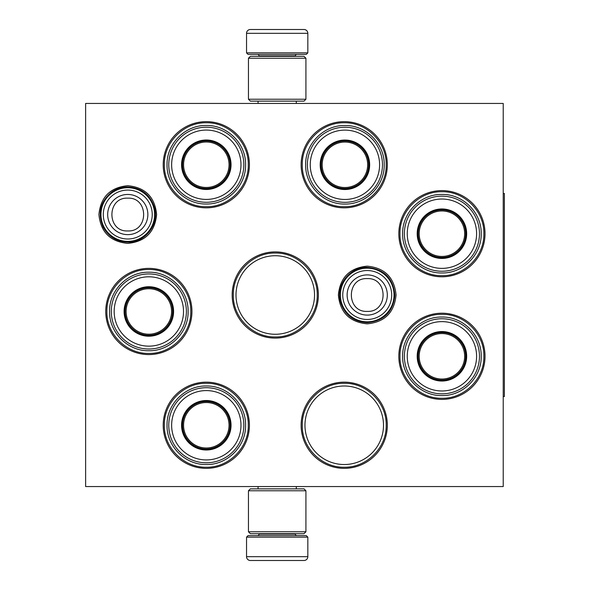 <?xml version="1.0" encoding="UTF-8"?>
<svg xmlns="http://www.w3.org/2000/svg" width="590" height="590" viewBox="0 0 590 590"><rect width="100%" height="100%" fill="white"/><g stroke="black" fill="none" stroke-linecap="round" stroke-linejoin="round"><path stroke-width="0.89" d="M156.616 214.546C154.912 232.069 145.295 241.686 127.772 243.397C110.249 241.686 100.632 232.069 98.921 214.546C100.632 197.023 110.249 187.406 127.772 185.695C145.295 187.406 154.912 197.023 156.616 214.546M396.067 295C394.356 312.523 384.739 322.14 367.216 323.851C349.693 322.14 340.076 312.523 338.372 295C340.076 277.477 349.693 267.86 367.216 266.149C384.739 267.86 394.356 277.477 396.067 295M398.825 356.301A43.099 43.099 0 0 1 441.925 313.202A43.099 43.099 0 0 1 485.024 356.301A43.099 43.099 0 0 1 441.925 399.4A43.099 43.099 0 0 1 398.825 356.301M398.825 233.699A43.099 43.099 0 0 1 441.925 190.6A43.099 43.099 0 0 1 485.024 233.699A43.099 43.099 0 0 1 441.925 276.798A43.099 43.099 0 0 1 398.825 233.699M301.129 164.743A43.099 43.099 0 0 1 344.228 121.643A43.099 43.099 0 0 1 387.328 164.743A43.099 43.099 0 0 1 344.228 207.842A43.099 43.099 0 0 1 301.129 164.743M301.129 425.257A43.099 43.099 0 0 1 344.228 382.158A43.099 43.099 0 0 1 387.328 425.257A43.099 43.099 0 0 1 344.228 468.357A43.099 43.099 0 0 1 301.129 425.257M163.209 164.743A43.099 43.099 0 0 1 206.308 121.643A43.099 43.099 0 0 1 249.408 164.743A43.099 43.099 0 0 1 206.308 207.842A43.099 43.099 0 0 1 163.209 164.743M163.209 425.257A43.099 43.099 0 0 1 206.308 382.158A43.099 43.099 0 0 1 249.408 425.257A43.099 43.099 0 0 1 206.308 468.357A43.099 43.099 0 0 1 163.209 425.257M105.743 311.476A43.099 43.099 0 0 1 148.842 268.376A43.099 43.099 0 0 1 191.942 311.476A43.099 43.099 0 0 1 148.842 354.575A43.099 43.099 0 0 1 105.743 311.476M232.172 295A43.099 43.099 0 0 1 275.272 251.901A43.099 43.099 0 0 1 318.371 295A43.099 43.099 0 0 1 275.272 338.1A43.099 43.099 0 0 1 232.172 295M503.226 486.558L85.624 486.558L85.624 103.442L503.226 103.442L503.226 486.558M383.5 425.257A39.272 39.272 0 0 0 344.228 385.993A39.272 39.272 0 0 0 304.964 425.257A39.272 39.272 0 0 0 344.228 464.529A39.272 39.272 0 0 0 383.5 425.257M314.536 295A39.272 39.272 0 0 0 275.272 255.728A39.272 39.272 0 0 0 236 295A39.272 39.272 0 0 0 275.272 334.272A39.272 39.272 0 0 0 314.536 295M106.893 311.476C106.318 289.056 126.422 268.952 148.842 269.519C171.255 268.952 191.367 289.056 190.791 311.476C191.367 333.888 171.255 354 148.842 353.425C126.422 354 106.318 333.888 106.893 311.476M164.359 425.257C163.784 402.845 183.888 382.733 206.308 383.308C228.728 382.733 248.833 402.845 248.257 425.257C248.833 447.677 228.728 467.789 206.308 467.214C183.888 467.789 163.784 447.677 164.359 425.257M317.221 295C317.796 317.42 297.685 337.524 275.272 336.949C252.852 337.524 232.74 317.42 233.316 295C232.74 272.58 252.852 252.476 275.272 253.051C297.685 252.476 317.796 272.58 317.221 295M302.279 164.743C301.704 142.323 321.816 122.211 344.228 122.786C366.648 122.211 386.76 142.323 386.185 164.743C386.76 187.155 366.648 207.267 344.228 206.692C321.816 207.267 301.704 187.155 302.279 164.743M164.359 164.743C163.784 142.323 183.888 122.211 206.308 122.786C228.728 122.211 248.833 142.323 248.257 164.743C248.833 187.155 228.728 207.267 206.308 206.692C183.888 207.267 163.784 187.155 164.359 164.743M399.976 233.699C399.4 211.286 419.505 191.175 441.925 191.75C464.345 191.175 484.449 211.286 483.874 233.699C484.449 256.119 464.345 276.231 441.925 275.655C419.505 276.231 399.4 256.119 399.976 233.699M386.185 425.257C386.76 447.677 366.648 467.789 344.228 467.214C321.816 467.789 301.704 447.677 302.279 425.257C301.704 402.845 321.816 382.733 344.228 383.308C366.648 382.733 386.76 402.845 386.185 425.257M399.976 356.301C399.4 333.881 419.505 313.769 441.925 314.345C464.345 313.769 484.449 333.881 483.874 356.301C484.449 378.714 464.345 398.825 441.925 398.25C419.505 398.825 399.4 378.714 399.976 356.301M367.216 268.185A26.816 26.816 0 0 1 394.039 295A26.816 26.816 0 0 1 367.216 321.816A26.816 26.816 0 0 1 340.401 295A26.816 26.816 0 0 1 367.216 268.185M367.216 270.537A24.463 24.463 0 0 1 391.686 295A24.463 24.463 0 0 1 367.216 319.463A24.463 24.463 0 0 1 342.753 295A24.463 24.463 0 0 1 367.216 270.537M127.772 187.731A26.816 26.816 0 0 1 154.587 214.546A26.816 26.816 0 0 1 127.772 241.362A26.816 26.816 0 0 1 100.949 214.546A26.816 26.816 0 0 1 127.772 187.731M127.772 190.076A24.463 24.463 0 0 1 152.235 214.546A24.463 24.463 0 0 1 127.772 239.009A24.463 24.463 0 0 1 103.302 214.546A24.463 24.463 0 0 1 127.772 190.076M307.832 52.871L246.539 52.871L248.066 54.405L306.298 54.405L307.832 52.871L307.832 33.328A3.828 3.828 -137.2 0 0 304.005 29.5L293.495 29.5M258.066 103.442L258.066 101.141M296.305 103.442L296.305 101.141M295.384 56.316L295.384 55.932L258.988 55.932L258.988 56.316M257.454 54.405A1.534 1.534 137.8 0 1 258.988 55.932M296.918 54.405A1.534 1.534 -137.8 0 0 295.384 55.932M246.539 52.871L246.539 33.328L307.832 33.328M260.876 29.5L250.367 29.5A3.828 3.828 137.2 0 0 246.539 33.328M292.08 29.5L290.597 29.5M263.774 29.5L262.292 29.5M250.367 29.5L304.005 29.5M246.539 537.129L307.832 537.129L306.298 535.595L248.066 535.595L246.539 537.129L246.539 556.672A3.828 3.828 42.8 0 0 250.367 560.5L260.876 560.5M296.305 486.558L296.305 488.859M258.066 486.558L258.066 488.859M258.988 533.685L258.988 534.068L295.384 534.068L295.384 533.685M296.918 535.595A1.534 1.534 -42.2 0 1 295.384 534.068M257.454 535.595A1.534 1.534 42.2 0 0 258.988 534.068M307.832 537.129L307.832 556.672L246.539 556.672M293.495 560.5L304.005 560.5A3.828 3.828 -42.8 0 0 307.832 556.672M262.292 560.5L263.774 560.5M290.597 560.5L292.08 560.5M304.005 560.5L250.367 560.5M305.922 58.233L248.449 58.233L250.367 56.316L304.005 56.316L305.922 58.233L305.922 99.231L248.449 99.231L250.367 101.141L304.005 101.141L305.922 99.231M305.922 531.767L304.005 533.685L250.367 533.685L248.449 531.767L305.922 531.767L305.922 490.769L248.449 490.769L250.367 488.859L304.005 488.859L305.922 490.769M248.449 490.769L248.449 531.767M206.308 189.066A24.33 24.33 0 0 1 181.978 164.743A24.33 24.33 0 0 1 206.308 140.413A24.33 24.33 0 0 1 230.638 164.743A24.33 24.33 0 0 1 206.308 189.066M206.308 189.479A24.736 24.736 0 0 0 231.044 164.743A24.736 24.736 0 0 0 206.308 140A24.736 24.736 0 0 0 181.572 164.743A24.736 24.736 0 0 0 206.308 189.479M206.308 130.073A34.67 34.67 0 0 0 171.638 164.743A34.67 34.67 0 0 0 206.308 199.413A34.67 34.67 0 0 0 240.978 164.743A34.67 34.67 0 0 0 206.308 130.073M206.308 202.289A37.546 37.546 0 0 0 243.854 164.743A37.546 37.546 0 0 0 206.308 127.197A37.546 37.546 0 0 0 168.762 164.743A37.546 37.546 0 0 0 206.308 202.289M167.036 164.743C166.498 143.754 185.326 124.933 206.308 125.471C227.29 124.933 246.119 143.754 245.58 164.743C246.119 185.725 227.29 204.546 206.308 204.007C185.326 204.546 166.498 185.725 167.036 164.743M183.571 164.743A22.737 22.737 0 0 1 206.308 142.006A22.737 22.737 0 0 1 229.045 164.743A22.737 22.737 0 0 1 206.308 187.472A22.737 22.737 0 0 1 183.571 164.743M182.553 164.743A23.755 23.755 0 0 1 206.308 140.988A23.755 23.755 0 0 1 230.063 164.743A23.755 23.755 0 0 1 206.308 188.49A23.755 23.755 0 0 1 182.553 164.743M148.842 335.798A24.33 24.33 0 0 1 124.512 311.476A24.33 24.33 0 0 1 148.842 287.146A24.33 24.33 0 0 1 173.172 311.476A24.33 24.33 0 0 1 148.842 335.798M148.842 336.212A24.736 24.736 0 0 0 173.578 311.476A24.736 24.736 0 0 0 148.842 286.733A24.736 24.736 0 0 0 124.099 311.476A24.736 24.736 0 0 0 148.842 336.212M148.842 276.806A34.67 34.67 0 0 0 114.172 311.476A34.67 34.67 0 0 0 148.842 346.146A34.67 34.67 0 0 0 183.512 311.476A34.67 34.67 0 0 0 148.842 276.806M148.842 349.022A37.546 37.546 0 0 0 186.388 311.476A37.546 37.546 0 0 0 148.842 273.93A37.546 37.546 0 0 0 111.296 311.476A37.546 37.546 0 0 0 148.842 349.022M109.57 311.476C109.032 290.487 127.86 271.666 148.842 272.204C169.824 271.666 188.645 290.487 188.107 311.476C188.645 332.458 169.824 351.279 148.842 350.74C127.86 351.279 109.032 332.458 109.57 311.476M126.105 311.476A22.737 22.737 0 0 1 148.842 288.739A22.737 22.737 0 0 1 171.572 311.476A22.737 22.737 0 0 1 148.842 334.206A22.737 22.737 0 0 1 126.105 311.476M125.087 311.476A23.755 23.755 0 0 1 148.842 287.721A23.755 23.755 0 0 1 172.597 311.476A23.755 23.755 0 0 1 148.842 335.231A23.755 23.755 0 0 1 125.087 311.476M206.308 449.587A24.33 24.33 0 0 1 181.978 425.257A24.33 24.33 0 0 1 206.308 400.935A24.33 24.33 0 0 1 230.638 425.257A24.33 24.33 0 0 1 206.308 449.587M206.308 450A24.736 24.736 0 0 0 231.044 425.257A24.736 24.736 0 0 0 206.308 400.522A24.736 24.736 0 0 0 181.572 425.257A24.736 24.736 0 0 0 206.308 450M206.308 390.587A34.67 34.67 0 0 0 171.638 425.257A34.67 34.67 0 0 0 206.308 459.927A34.67 34.67 0 0 0 240.978 425.257A34.67 34.67 0 0 0 206.308 390.587M206.308 462.803A37.546 37.546 0 0 0 243.854 425.257A37.546 37.546 0 0 0 206.308 387.711A37.546 37.546 0 0 0 168.762 425.257A37.546 37.546 0 0 0 206.308 462.803M167.036 425.257C166.498 404.275 185.326 385.454 206.308 385.993C227.29 385.454 246.119 404.275 245.58 425.257C246.119 446.247 227.29 465.068 206.308 464.529C185.326 465.068 166.498 446.247 167.036 425.257M183.571 425.257A22.737 22.737 0 0 1 206.308 402.527A22.737 22.737 0 0 1 229.045 425.257A22.737 22.737 0 0 1 206.308 447.994A22.737 22.737 0 0 1 183.571 425.257M182.553 425.257A23.755 23.755 0 0 1 206.308 401.51A23.755 23.755 0 0 1 230.063 425.257A23.755 23.755 0 0 1 206.308 449.012A23.755 23.755 0 0 1 182.553 425.257M344.921 189.11A24.33 24.33 0 0 1 320.591 164.787A24.33 24.33 0 0 1 344.921 140.457A24.33 24.33 0 0 1 369.252 164.787A24.33 24.33 0 0 1 344.921 189.11M344.921 189.523A24.736 24.736 0 0 0 369.657 164.787A24.736 24.736 0 0 0 344.921 140.044A24.736 24.736 0 0 0 320.178 164.787A24.736 24.736 0 0 0 344.921 189.523M344.921 130.117A34.67 34.67 0 0 0 310.252 164.787A34.67 34.67 0 0 0 344.921 199.457A34.67 34.67 0 0 0 379.591 164.787A34.67 34.67 0 0 0 344.921 130.117M344.921 202.326A37.546 37.546 0 0 0 382.468 164.787A37.546 37.546 0 0 0 344.921 127.241A37.546 37.546 0 0 0 307.375 164.787A37.546 37.546 0 0 0 344.921 202.326M305.649 164.787C305.111 143.798 323.94 124.977 344.921 125.515C365.903 124.977 384.724 143.798 384.193 164.787C384.724 185.769 365.903 204.59 344.921 204.052C323.94 204.59 305.111 185.769 305.649 164.787M322.184 164.787A22.737 22.737 0 0 1 344.921 142.05A22.737 22.737 0 0 1 367.659 164.787A22.737 22.737 0 0 1 344.921 187.517A22.737 22.737 0 0 1 322.184 164.787M321.167 164.787A23.755 23.755 0 0 1 344.921 141.032A23.755 23.755 0 0 1 368.676 164.787A23.755 23.755 0 0 1 344.921 188.535A23.755 23.755 0 0 1 321.167 164.787M441.925 258.029A24.33 24.33 0 0 1 417.595 233.699A24.33 24.33 0 0 1 441.925 209.376A24.33 24.33 0 0 1 466.255 233.699A24.33 24.33 0 0 1 441.925 258.029M441.925 258.442A24.736 24.736 0 0 0 466.661 233.699A24.736 24.736 0 0 0 441.925 208.963A24.736 24.736 0 0 0 417.189 233.699A24.736 24.736 0 0 0 441.925 258.442M441.925 199.029A34.67 34.67 0 0 0 407.255 233.699A34.67 34.67 0 0 0 441.925 268.369A34.67 34.67 0 0 0 476.595 233.699A34.67 34.67 0 0 0 441.925 199.029M441.925 271.245A37.546 37.546 0 0 0 479.471 233.699A37.546 37.546 0 0 0 441.925 196.153A37.546 37.546 0 0 0 404.379 233.699A37.546 37.546 0 0 0 441.925 271.245M402.653 233.699C402.115 212.717 420.943 193.896 441.925 194.435C462.907 193.896 481.735 212.717 481.197 233.699C481.735 254.688 462.907 273.509 441.925 272.971C420.943 273.509 402.115 254.688 402.653 233.699M419.188 233.699A22.737 22.737 0 0 1 441.925 210.969A22.737 22.737 0 0 1 464.662 233.699A22.737 22.737 0 0 1 441.925 256.436A22.737 22.737 0 0 1 419.188 233.699M418.17 233.699A23.755 23.755 0 0 1 441.925 209.952A23.755 23.755 0 0 1 465.68 233.699A23.755 23.755 0 0 1 441.925 257.454A23.755 23.755 0 0 1 418.17 233.699M441.925 380.624A24.33 24.33 0 0 1 417.595 356.301A24.33 24.33 0 0 1 441.925 331.971A24.33 24.33 0 0 1 466.255 356.301A24.33 24.33 0 0 1 441.925 380.624M441.925 381.037A24.736 24.736 0 0 0 466.661 356.301A24.736 24.736 0 0 0 441.925 331.558A24.736 24.736 0 0 0 417.189 356.301A24.736 24.736 0 0 0 441.925 381.037M441.925 321.631A34.67 34.67 0 0 0 407.255 356.301A34.67 34.67 0 0 0 441.925 390.971A34.67 34.67 0 0 0 476.595 356.301A34.67 34.67 0 0 0 441.925 321.631M441.925 393.847A37.546 37.546 0 0 0 479.471 356.301A37.546 37.546 0 0 0 441.925 318.755A37.546 37.546 0 0 0 404.379 356.301A37.546 37.546 0 0 0 441.925 393.847M402.653 356.301C402.115 335.312 420.943 316.491 441.925 317.029C462.907 316.491 481.735 335.312 481.197 356.301C481.735 377.283 462.907 396.104 441.925 395.566C420.943 396.104 402.115 377.283 402.653 356.301M419.188 356.301A22.737 22.737 0 0 1 441.925 333.564A22.737 22.737 0 0 1 464.662 356.301A22.737 22.737 0 0 1 441.925 379.031A22.737 22.737 0 0 1 419.188 356.301M418.17 356.301A23.755 23.755 0 0 1 441.925 332.546A23.755 23.755 0 0 1 465.68 356.301A23.755 23.755 0 0 1 441.925 380.049A23.755 23.755 0 0 1 418.17 356.301M503.226 193.476L504.376 193.476L504.376 396.524L503.226 396.524M367.216 315.097A20.097 20.097 -90 0 0 387.313 295A20.097 20.097 -90 0 0 367.216 274.903A20.097 20.097 90 0 0 347.127 295A20.097 20.097 90 0 0 367.216 315.097M367.216 311.395C388.36 312.42 388.36 277.58 367.216 278.605C346.072 277.58 346.072 312.42 367.216 311.395M127.772 234.643A20.097 20.097 -90 0 0 147.861 214.546A20.097 20.097 -90 0 0 127.772 194.449A20.097 20.097 90 0 0 107.675 214.546A20.097 20.097 90 0 0 127.772 234.643M127.772 230.941C148.916 231.966 148.916 197.126 127.772 198.152C106.62 197.126 106.628 231.966 127.772 230.941M248.449 58.233L248.449 99.231M367.216 322.642C353.196 321.72 344.199 314.514 340.238 301.033C335.946 284.52 350.165 266.769 367.216 267.358C384.208 269.062 393.427 278.421 394.858 295.435C393.021 311.992 383.802 321.063 367.216 322.642M127.772 242.188C116.732 241.767 108.523 236.738 103.139 227.091C97.35 213.211 100.263 201.492 111.879 191.927C116.658 188.623 121.953 186.949 127.772 186.905C141.792 187.827 150.782 195.032 154.742 208.513C159.042 225.026 144.823 242.778 127.772 242.188"/></g></svg>

